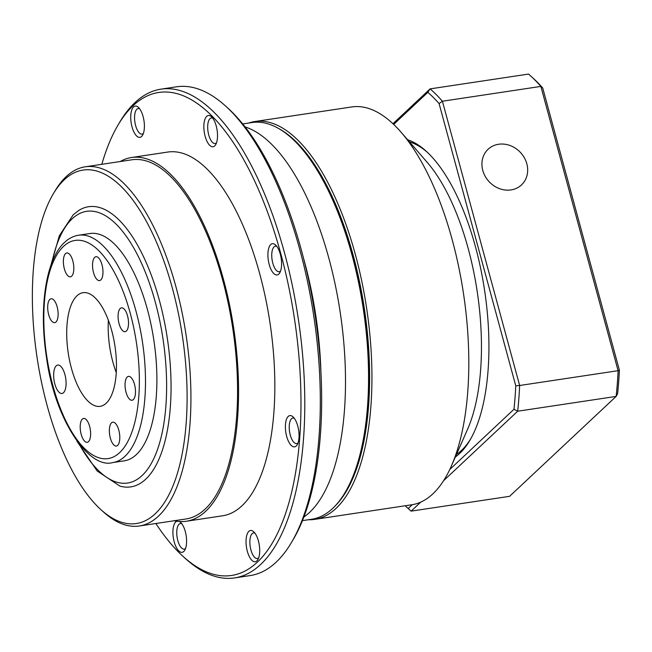 <?xml version="1.0" encoding="UTF-8"?>
<svg xmlns="http://www.w3.org/2000/svg" width="652" height="652" viewBox="0 0 652 652"><rect width="100%" height="100%" fill="white"/><g stroke="black" fill="none" stroke-linecap="round" stroke-linejoin="round"><path stroke-width="0.98" d="M335.324 505.756A199.439 81.94 -98.6 0 0 364.338 308.477A199.439 81.94 -98.6 0 0 278.567 128.468M248.844 123.008A201.166 82.649 81.4 0 1 254.94 121.508A201.166 82.649 81.4 0 1 361.697 280.865A201.166 82.649 81.4 0 1 335.951 508.462A201.166 82.649 81.4 0 1 314.786 519.359A201.166 82.649 81.4 0 1 308.526 519.717M314.786 519.359L411.681 504.787A201.166 82.649 -98.6 0 0 432.846 493.882A201.166 82.649 -98.6 0 0 451.323 466.098L467.468 429.529A160.93 66.121 -98.6 0 0 427.288 162.446L401.102 132.242A201.166 82.649 -98.6 0 0 351.835 106.936L254.94 121.508M451.323 466.098A201.166 82.649 -98.6 0 0 401.102 132.242M291.843 138.305L293.31 139.642A198.86 81.704 81.4 0 1 364.109 308.518A198.86 81.704 81.4 0 1 346.13 490.744L345.12 492.447A200.588 82.413 -98.6 0 0 363.254 308.64A200.588 82.413 -98.6 0 0 291.843 138.305A200.588 82.413 -98.6 0 0 251.917 122.543L242.74 123.929M302.422 520.638L311.591 519.261A200.588 82.413 -98.6 0 0 332.691 508.397A200.588 82.413 -98.6 0 0 345.12 492.447M76.993 295.788A57.474 23.619 -98.6 0 0 69.634 360.817A57.474 23.619 -98.6 0 0 100.139 406.351A57.474 23.619 -98.6 0 0 106.178 403.238A57.474 23.619 -98.6 0 0 113.538 338.209A57.474 23.619 -98.6 0 0 83.032 292.675A57.474 23.619 -98.6 0 0 76.993 295.788M108.371 320.213A57.474 23.619 -98.6 0 0 116.252 372.577M56.227 365.821A14.368 5.901 -98.6 0 0 54.385 382.08A14.368 5.901 -98.6 0 0 62.013 393.466A14.368 5.901 -98.6 0 0 63.521 392.683A14.368 5.901 -98.6 0 0 65.363 376.424A14.368 5.901 -98.6 0 0 57.735 365.047A14.368 5.901 -98.6 0 0 56.227 365.821M94.687 257.369A12.07 4.955 -98.6 0 0 93.146 271.028A12.07 4.955 -98.6 0 0 99.552 280.588A12.07 4.955 -98.6 0 0 100.816 279.936A12.07 4.955 -98.6 0 0 102.364 266.277A12.07 4.955 -98.6 0 0 95.958 256.717A12.07 4.955 -98.6 0 0 94.687 257.369M65.534 253.62A12.07 4.955 -98.6 0 0 63.986 267.271A12.07 4.955 -98.6 0 0 70.392 276.839A12.07 4.955 -98.6 0 0 71.663 276.179A12.07 4.955 -98.6 0 0 73.211 262.528A12.07 4.955 -98.6 0 0 66.806 252.968A12.07 4.955 -98.6 0 0 65.534 253.62M49.845 299.431A12.07 4.955 -98.6 0 0 48.297 313.09A12.07 4.955 -98.6 0 0 54.703 322.65A12.07 4.955 -98.6 0 0 55.974 321.99A12.07 4.955 -98.6 0 0 57.515 308.339A12.07 4.955 -98.6 0 0 51.109 298.779A12.07 4.955 -98.6 0 0 49.845 299.431M82.356 419.089A12.07 4.955 -98.6 0 0 80.807 432.749A12.07 4.955 -98.6 0 0 87.213 442.309A12.07 4.955 -98.6 0 0 88.485 441.657A12.07 4.955 -98.6 0 0 90.025 427.997A12.07 4.955 -98.6 0 0 83.619 418.437A12.07 4.955 -98.6 0 0 82.356 419.089M111.508 422.838A12.07 4.955 -98.6 0 0 109.968 436.498A12.07 4.955 -98.6 0 0 116.374 446.058A12.07 4.955 -98.6 0 0 117.637 445.406A12.07 4.955 -98.6 0 0 119.186 431.746A12.07 4.955 -98.6 0 0 112.78 422.186A12.07 4.955 -98.6 0 0 111.508 422.838M127.197 377.027A12.07 4.955 -98.6 0 0 125.657 390.687A12.07 4.955 -98.6 0 0 132.063 400.246A12.07 4.955 -98.6 0 0 133.334 399.594A12.07 4.955 -98.6 0 0 134.874 385.935A12.07 4.955 -98.6 0 0 128.468 376.375A12.07 4.955 -98.6 0 0 127.197 377.027M120.229 308.486A12.07 4.955 -98.6 0 0 118.688 322.145A12.07 4.955 -98.6 0 0 125.094 331.705A12.07 4.955 -98.6 0 0 126.366 331.053A12.07 4.955 -98.6 0 0 127.906 317.394A12.07 4.955 -98.6 0 0 121.5 307.834A12.07 4.955 -98.6 0 0 120.229 308.486M296.236 446.001A15.803 6.496 81.4 0 1 286.684 436.424A15.803 6.496 81.4 0 1 288.208 416.457A15.803 6.496 81.4 0 1 293.017 416.84A15.803 6.496 81.4 0 1 298.649 430.263A15.803 6.496 81.4 0 1 297.214 444.745A15.803 6.496 81.4 0 1 296.236 446.001M294.288 418.266A12.934 5.314 -98.6 0 0 292.887 418.054A12.934 5.314 -98.6 0 0 291.534 418.747A12.934 5.314 -98.6 0 0 289.871 433.384A12.934 5.314 -98.6 0 0 296.741 443.629A12.934 5.314 -98.6 0 0 298.013 443.001M256.888 560.899A15.803 6.496 81.4 0 1 247.336 551.315A15.803 6.496 81.4 0 1 248.86 531.347A15.803 6.496 81.4 0 1 253.669 531.739A15.803 6.496 81.4 0 1 259.292 545.153A15.803 6.496 81.4 0 1 257.866 559.636A15.803 6.496 81.4 0 1 256.888 560.899M254.94 533.165A12.934 5.314 -98.6 0 0 253.538 532.945A12.934 5.314 -98.6 0 0 252.177 533.646A12.934 5.314 -98.6 0 0 250.523 548.275A12.934 5.314 -98.6 0 0 257.385 558.519A12.934 5.314 -98.6 0 0 258.657 557.9M179.455 521.527A15.803 6.496 81.4 0 1 180.547 522.325A15.803 6.496 81.4 0 1 186.17 535.748A15.803 6.496 81.4 0 1 184.744 550.231A15.803 6.496 81.4 0 1 183.766 551.486A15.803 6.496 81.4 0 1 174.214 541.91A15.803 6.496 81.4 0 1 175.738 521.942A15.803 6.496 81.4 0 1 176.814 521.241M181.818 523.752A12.934 5.314 -98.6 0 0 180.417 523.532A12.934 5.314 -98.6 0 0 179.055 524.232A12.934 5.314 -98.6 0 0 177.401 538.87A12.934 5.314 -98.6 0 0 184.263 549.114A12.934 5.314 -98.6 0 0 185.535 548.487M141.582 136.496A15.803 6.496 81.4 0 1 132.03 126.912A15.803 6.496 81.4 0 1 133.554 106.944A15.803 6.496 81.4 0 1 138.363 107.335A15.803 6.496 81.4 0 1 143.986 120.75A15.803 6.496 81.4 0 1 142.56 135.241A15.803 6.496 81.4 0 1 141.582 136.496M139.634 108.762A12.934 5.314 -98.6 0 0 138.232 108.542A12.934 5.314 -98.6 0 0 136.871 109.243A12.934 5.314 -98.6 0 0 135.217 123.872A12.934 5.314 -98.6 0 0 142.079 134.116A12.934 5.314 -98.6 0 0 143.35 133.497M214.704 145.901A15.803 6.496 81.4 0 1 205.152 136.325A15.803 6.496 81.4 0 1 206.676 116.358A15.803 6.496 81.4 0 1 211.484 116.741A15.803 6.496 81.4 0 1 217.108 130.164A15.803 6.496 81.4 0 1 215.682 144.646A15.803 6.496 81.4 0 1 214.704 145.901M212.756 118.175A12.934 5.314 -98.6 0 0 211.354 117.955A12.934 5.314 -98.6 0 0 209.993 118.656A12.934 5.314 -98.6 0 0 208.338 133.285A12.934 5.314 -98.6 0 0 215.201 143.53A12.934 5.314 -98.6 0 0 216.472 142.91M278.763 274.109A15.803 6.496 81.4 0 1 269.211 264.525A15.803 6.496 81.4 0 1 270.735 244.557A15.803 6.496 81.4 0 1 275.543 244.948A15.803 6.496 81.4 0 1 281.175 258.363A15.803 6.496 81.4 0 1 279.741 272.846A15.803 6.496 81.4 0 1 278.763 274.109M276.815 246.374A12.934 5.314 -98.6 0 0 275.413 246.154A12.934 5.314 -98.6 0 0 274.06 246.855A12.934 5.314 -98.6 0 0 272.397 261.485A12.934 5.314 -98.6 0 0 279.268 271.729A12.934 5.314 -98.6 0 0 280.539 271.11M155.869 523.507A244.272 100.367 -98.6 0 0 182.927 556.278A244.272 100.367 -98.6 0 0 257.255 562.236A244.272 100.367 -98.6 0 0 280.792 253.669A244.272 100.367 -98.6 0 0 133.187 105.6A244.272 100.367 -98.6 0 0 118.053 125.021A244.272 100.367 -98.6 0 0 101.834 164.304M118.053 125.021L119.74 122.168A247.141 101.541 81.4 0 1 135.045 102.527A247.141 101.541 81.4 0 1 161.044 89.137A247.141 101.541 81.4 0 1 292.202 284.916A247.141 101.541 81.4 0 1 260.572 564.534A247.141 101.541 81.4 0 1 234.573 577.925A247.141 101.541 81.4 0 1 185.38 558.503L182.927 556.278M225.788 106.219L228.233 108.444A244.272 100.367 81.4 0 1 315.193 315.87A244.272 100.367 81.4 0 1 293.115 539.701L291.428 542.554A247.141 101.541 -98.6 0 0 313.767 316.09A247.141 101.541 -98.6 0 0 225.788 106.219A247.141 101.541 -98.6 0 0 176.586 86.797L161.044 89.137M234.573 577.925L250.123 575.586A247.141 101.541 -98.6 0 0 276.114 562.195A247.141 101.541 -98.6 0 0 291.428 542.554M155.119 513.857A178.746 73.44 -98.6 0 0 172.34 288.054A178.746 73.44 -98.6 0 0 64.328 179.707A178.746 73.44 -98.6 0 0 53.252 193.913A178.746 73.44 -98.6 0 0 37.099 357.712A178.746 73.44 -98.6 0 0 100.726 509.497A178.746 73.44 -98.6 0 0 155.119 513.857M53.252 193.913L54.939 191.069A181.623 74.621 81.4 0 1 66.186 176.635A181.623 74.621 81.4 0 1 85.298 166.79A181.623 74.621 81.4 0 1 181.68 310.67A181.623 74.621 81.4 0 1 158.436 516.156A181.623 74.621 81.4 0 1 139.332 525.993A181.623 74.621 81.4 0 1 103.179 511.722L100.726 509.497M76.838 441.037L97.156 470.988L119.952 486.115A141.68 58.207 -98.6 0 0 145.698 479.212A141.68 58.207 -98.6 0 0 160.971 306.44A141.68 58.207 -98.6 0 0 78.501 210.612L73.236 214.752L59.356 235.682L50.563 266.375M303.832 517.044A201.166 82.649 -98.6 0 0 309.521 512.439A201.166 82.649 -98.6 0 0 338.926 304.313A201.166 82.649 -98.6 0 0 245.144 126.944M320.955 373.172A201.166 82.649 -98.6 0 0 303.848 259.414M174.19 520.752A183.921 75.567 -98.6 0 0 186.309 521.25L222.577 515.797A183.921 75.567 -98.6 0 0 241.925 505.83A183.921 75.567 -98.6 0 0 265.47 297.744A183.921 75.567 -98.6 0 0 167.857 152.046L131.59 157.507A183.921 75.567 -98.6 0 0 120.147 161.549M186.309 521.25A183.921 75.567 -98.6 0 0 205.657 511.29A183.921 75.567 -98.6 0 0 229.194 303.196A183.921 75.567 -98.6 0 0 131.59 157.507M139.332 525.993L185.967 518.976A181.623 74.621 -98.6 0 0 205.07 509.139A181.623 74.621 -98.6 0 0 228.314 303.653A181.623 74.621 -98.6 0 0 131.932 159.781L85.298 166.79M136.325 454.615A114.948 47.229 -98.6 0 0 151.036 324.557A114.948 47.229 -98.6 0 0 90.033 233.506L78.631 235.217A114.948 47.229 81.4 0 1 139.634 326.277A114.948 47.229 81.4 0 1 124.923 456.335A114.948 47.229 81.4 0 1 112.829 462.561L124.23 460.842A114.948 47.229 -98.6 0 0 136.325 454.615M407.598 139.732A163.807 67.303 81.4 0 1 426.269 151.288A163.807 67.303 81.4 0 1 475.414 246.586A163.807 67.303 81.4 0 1 469.774 440.491A163.807 67.303 81.4 0 1 455.324 457.028M456.473 454.436A160.93 66.121 -98.6 0 0 470.614 439.041M482.773 170.408A24.426 21.426 46.8 0 0 499.391 188.607A24.426 21.426 46.8 0 0 521.51 184.907A24.426 21.426 46.8 0 0 526.824 163.782A24.426 21.426 46.8 0 0 510.206 145.575A24.426 21.426 46.8 0 0 488.087 149.275A24.426 21.426 46.8 0 0 482.773 170.408M405.202 505.756A227.026 93.277 -98.6 0 0 406.612 507.069A227.026 93.277 -98.6 0 0 408.201 508.487L412.243 504.697M449.758 469.505L513.98 409.277A227.026 93.277 -98.6 0 0 515.765 385.813L439.089 103.578A227.026 93.277 -98.6 0 0 427.859 92.323L393.661 124.402M392.952 123.733L430.1 88.884A229.903 94.459 81.4 0 1 442.406 101.231L540.858 86.414A229.903 94.459 -98.6 0 0 530.638 75.925L533.083 78.15A227.026 93.277 81.4 0 1 542.717 87.987L619.4 370.222A227.026 93.277 81.4 0 1 617.607 393.686L616.132 396.408A229.903 94.459 -98.6 0 0 618.096 370.686L519.644 385.495A229.903 94.459 81.4 0 1 517.68 411.216L616.132 396.408L509.587 496.327L411.135 511.135A229.903 94.459 81.4 0 1 409.057 509.293L406.612 507.069M513.98 409.277L517.68 411.216L443.564 480.728M420.776 502.097L411.135 511.135L408.201 508.487M439.089 103.578L442.406 101.231L519.644 385.495L515.765 385.813M619.4 370.222L618.096 370.686L540.858 86.414L542.717 87.987M530.638 75.925A229.903 94.459 -98.6 0 0 528.552 74.075L430.1 88.884L427.859 92.323M427.5 152.429A160.93 66.121 -98.6 0 0 409.456 141.875M79.299 444.297A137.417 56.463 -98.6 0 0 142.03 475.61A137.417 56.463 -98.6 0 0 155.266 302.023A137.417 56.463 -98.6 0 0 72.233 218.73A137.417 56.463 -98.6 0 0 51.956 262.536M119.609 452.659A110.351 45.338 -98.6 0 0 130.245 313.253A110.351 45.338 -98.6 0 0 63.562 246.366A110.351 45.338 -98.6 0 0 52.926 385.764A110.351 45.338 -98.6 0 0 119.609 452.659M78.631 235.217C73.431 236.048 68.745 238.436 64.564 242.389C45.632 259.643 38.884 307.801 46.39 356.595C54.263 418.666 88.615 469.636 112.829 462.561"/></g></svg>
